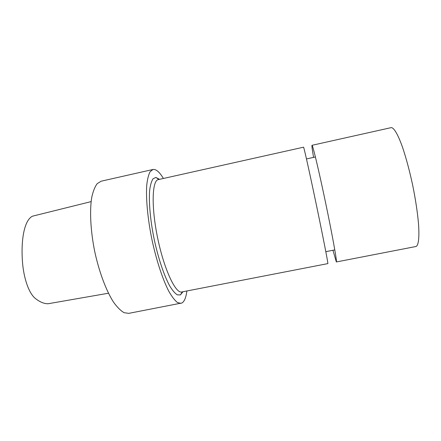 <?xml version="1.0" encoding="UTF-8"?>
<svg xmlns="http://www.w3.org/2000/svg" width="441" height="441" viewBox="0 0 441 441"><rect width="100%" height="100%" fill="white"/><g stroke="black" fill="none" stroke-linecap="round" stroke-linejoin="round"><path stroke-width="0.66" d="M91.127 201.609L32.48 216.189C23.792 220.472 20.6 241.933 22.689 264.391C23.963 277.428 28.202 291.992 34.756 297.973C39.447 301.859 43.891 303.783 48.086 303.75L108.453 293.226M163.413 178.473C159.532 172.001 156.048 169.008 152.961 169.487L101.165 181.196L97.207 183.643C94.887 186.73 93.062 191.333 91.728 197.447C89.545 210.826 90.559 230.875 94.716 251.502C99.153 272.069 106.242 290.851 113.591 302.239C117.256 307.316 120.773 310.806 124.13 312.702L128.739 313.364L182.028 302.956C184.426 301.423 186.047 297.427 186.885 290.972M152.961 169.487L150.116 171.703C148.54 174.658 147.415 179.162 146.743 185.209C145.822 198.483 147.68 218.648 151.936 239.568C156.395 260.438 162.762 279.66 168.909 291.462C171.94 296.738 174.774 300.415 177.403 302.493L180.898 303.386M159.543 179.338L155.888 177.453L153.11 178.721C151.544 180.986 150.409 184.746 149.692 189.999C148.661 201.647 150.254 219.998 154.141 239.105C158.22 258.172 164.096 275.631 169.697 285.895C172.453 290.426 175 293.414 177.337 294.864L180.413 294.908L182.987 291.727M158.33 179.608C152.002 180.391 151.153 207.066 157.713 238.361C164.212 269.666 175.656 293.778 181.769 291.964L327.845 263.608C328.352 264.181 323.231 237.804 316.44 205.247C309.648 172.685 303.794 146.462 303.557 147.189L158.33 179.608M313.568 157.382C312.228 149.653 311.71 145.624 312.013 145.304L391.15 127.636C393.796 127.372 397.986 134.362 402.672 147.685C406.282 158.495 409.617 170.992 412.671 185.17C415.543 199.387 417.484 212.171 418.492 223.526C419.523 237.611 418.481 245.692 415.951 246.508L336.351 261.96L332.944 250.262M312.013 145.304C312.641 144.488 318.909 170.678 325.712 203.312C332.525 235.941 337.255 262.456 336.351 261.96M158.958 179.47L155.888 177.453M182.398 291.843L180.391 294.919M325.816 251.668L334.796 249.898M306.473 158.947L315.414 156.979"/></g></svg>
